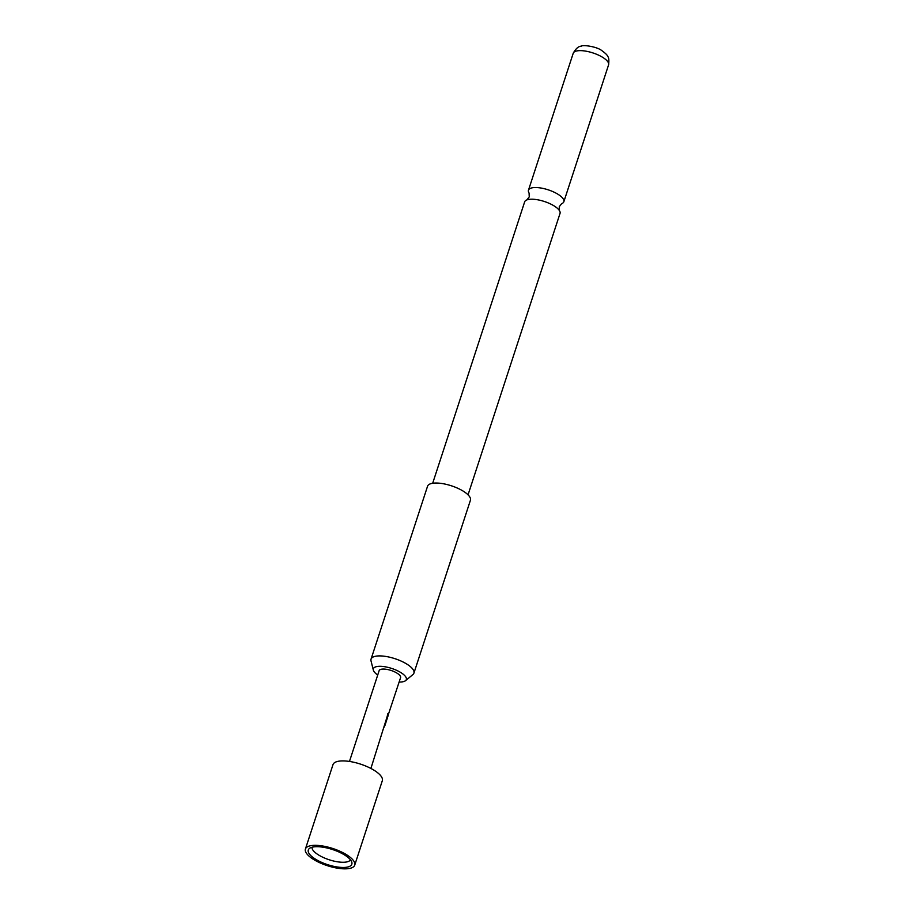 <?xml version="1.0" encoding="UTF-8"?>
<svg xmlns="http://www.w3.org/2000/svg" width="914" height="914" viewBox="0 0 914 914"><rect width="100%" height="100%" fill="white"/><g stroke="black" fill="none" stroke-linecap="round" stroke-linejoin="round"><path stroke-width="1.37" d="M432.676 483.266L524.659 201.857A18.611 6.467 18.1 0 1 526.852 199.915A18.611 6.467 18.1 0 1 527.881 199.595A18.611 6.467 18.1 0 1 545.292 201.811A18.611 6.467 18.1 0 1 559.402 210.551A18.611 6.467 18.1 0 1 560.031 213.419L468.048 494.828M312.268 847.187A22.907 7.963 -161.9 0 0 309.332 848.523A22.907 7.963 -161.9 0 0 320.037 861.639A22.907 7.963 -161.9 0 0 347.868 866.986A22.907 7.963 -161.9 0 0 351.856 862.416A22.907 7.963 -161.9 0 0 335.701 850.648A22.907 7.963 -161.9 0 0 312.268 847.187M311.982 847.267A20.302 7.049 -161.9 0 0 325.064 858.246A20.302 7.049 -161.9 0 0 347.16 861.845A20.302 7.049 -161.9 0 0 350.462 859.846M354.723 865.147L382.315 780.727A25.935 9.014 -161.9 0 0 366.583 766.4A25.935 9.014 -161.9 0 0 337.506 761.453A25.935 9.014 -161.9 0 0 333.004 764.607L305.413 849.026A25.935 9.014 -161.9 0 0 321.145 863.353A25.935 9.014 -161.9 0 0 350.222 868.3A25.935 9.014 -161.9 0 0 354.723 865.147A25.935 9.014 -161.9 0 0 338.991 850.831A25.935 9.014 -161.9 0 0 309.903 845.873A25.935 9.014 -161.9 0 0 305.413 849.026M399.155 682.027A17.343 6.032 -161.9 0 0 403.337 681.661A17.343 6.032 -161.9 0 0 405.553 680.656A17.343 6.032 -161.9 0 0 397.453 670.727A17.343 6.032 -161.9 0 0 376.374 666.672A17.343 6.032 -161.9 0 0 373.346 670.133A17.343 6.032 -161.9 0 0 377.711 675.023M405.553 680.656L412.899 674.566A22.553 7.838 -161.9 0 0 413.916 673.138A22.553 7.838 -161.9 0 0 405.062 663.038A22.553 7.838 -161.9 0 0 374.957 656.378A22.553 7.838 -161.9 0 0 371.05 659.12A22.553 7.838 -161.9 0 0 371.015 660.879L373.346 670.133M413.916 673.138L470.424 500.266A22.553 7.838 -161.9 0 0 461.559 490.167A22.553 7.838 -161.9 0 0 427.546 486.259L371.05 659.12M559.402 210.551L559.254 206.701L561.642 203.685A18.611 6.467 -161.9 0 0 563.847 201.743A18.611 6.467 -161.9 0 0 552.559 191.472A18.611 6.467 -161.9 0 0 531.697 187.918A18.611 6.467 -161.9 0 0 528.475 190.181A18.611 6.467 -161.9 0 0 529.092 193.048L529.24 196.898L526.852 199.915M349.468 761.442L379.139 670.67A11.276 3.919 18.1 0 1 381.092 669.299A11.276 3.919 18.1 0 1 393.728 671.447A11.276 3.919 18.1 0 1 400.572 677.674L384.531 726.047M370.901 768.457L388.073 713.685L388.381 714.794L384.977 725.373M387.867 713.64L385.045 725.053M384.828 724.996L384.166 727.156M573.215 53.286C575.774 48.625 578.471 46.248 581.293 46.168C582.778 44.637 596.636 46.58 601.538 50.396C605.399 53.183 607.467 55.206 607.73 56.451C608.85 57.468 609.135 60.267 608.587 64.848A18.611 6.467 -161.9 0 0 597.299 54.577A18.611 6.467 -161.9 0 0 576.437 51.024A18.611 6.467 -161.9 0 0 573.215 53.286L528.475 190.181M608.587 64.848L563.847 201.743"/></g></svg>
